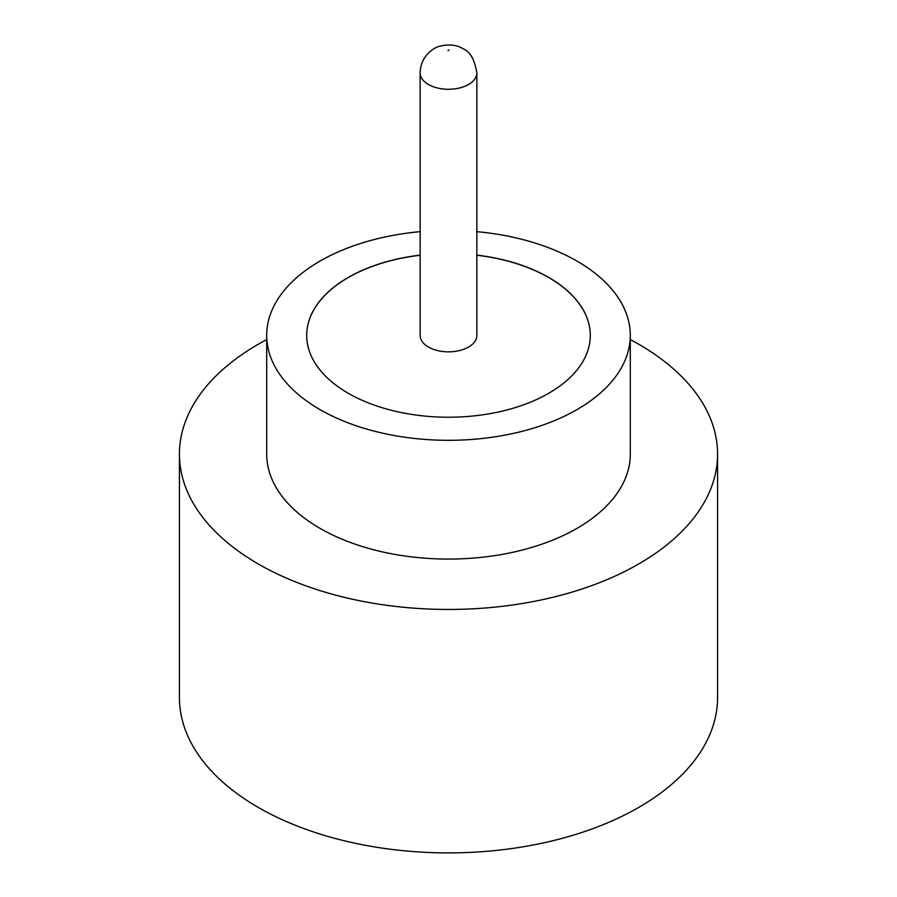 <?xml version="1.0" encoding="UTF-8"?>
<svg xmlns="http://www.w3.org/2000/svg" width="897" height="897" viewBox="0 0 897 897"><rect width="100%" height="100%" fill="white"/><g stroke="black" fill="none" stroke-linecap="round" stroke-linejoin="round"><path stroke-width="1.35" d="M428.441 347.049A28.356 16.37 0 0 0 459.354 350.592A28.356 16.37 0 0 0 476.856 335.467L476.856 72.904A28.356 16.37 180 0 1 459.354 88.029A28.356 16.37 180 0 1 428.441 84.486A28.356 16.37 180 0 1 420.144 72.904L420.144 335.467A28.356 16.37 0 0 0 428.441 347.049M420.144 231.673A181.799 104.96 0 0 0 266.701 335.355L266.701 454.106A181.799 104.96 0 0 0 319.949 528.322A181.799 104.96 0 0 0 518.074 551.083A181.799 104.96 0 0 0 630.299 454.106L630.299 335.355A181.799 104.96 0 0 0 577.051 261.128A181.799 104.96 0 0 0 476.856 231.673M266.701 335.355A181.799 104.96 0 0 0 319.949 409.57A181.799 104.96 0 0 0 518.074 432.32A181.799 104.96 0 0 0 630.299 335.355M266.701 339.582A269.066 155.349 0 0 0 179.434 454.106A269.066 155.349 0 0 0 258.235 563.955A269.066 155.349 0 0 0 551.464 597.626A269.066 155.349 0 0 0 717.566 454.106A269.066 155.349 0 0 0 638.765 344.257A269.066 155.349 0 0 0 630.299 339.582M179.434 454.106L179.434 697.552A269.066 155.349 0 0 0 258.235 807.401A269.066 155.349 0 0 0 551.464 841.072A269.066 155.349 0 0 0 717.566 697.552L717.566 454.106M420.144 255.129A141.804 81.874 0 0 0 306.696 335.355A141.804 81.874 0 0 0 348.227 393.245A141.804 81.874 0 0 0 502.769 410.994A141.804 81.874 0 0 0 590.304 335.355A141.804 81.874 0 0 0 548.773 277.465A141.804 81.874 0 0 0 476.856 255.129M590.304 335.411A141.804 81.874 0 0 0 548.773 277.577A141.804 81.874 0 0 0 476.856 255.253M420.144 255.253A141.804 81.874 0 0 0 306.696 335.411M447.984 50.636L449.016 50.041L447.984 50.636M476.856 72.904C474.591 59.381 469.916 51.297 462.83 48.673C456.853 44.839 449.195 43.998 439.866 46.173C434.462 47.227 420.446 55.636 420.144 72.904"/></g></svg>
